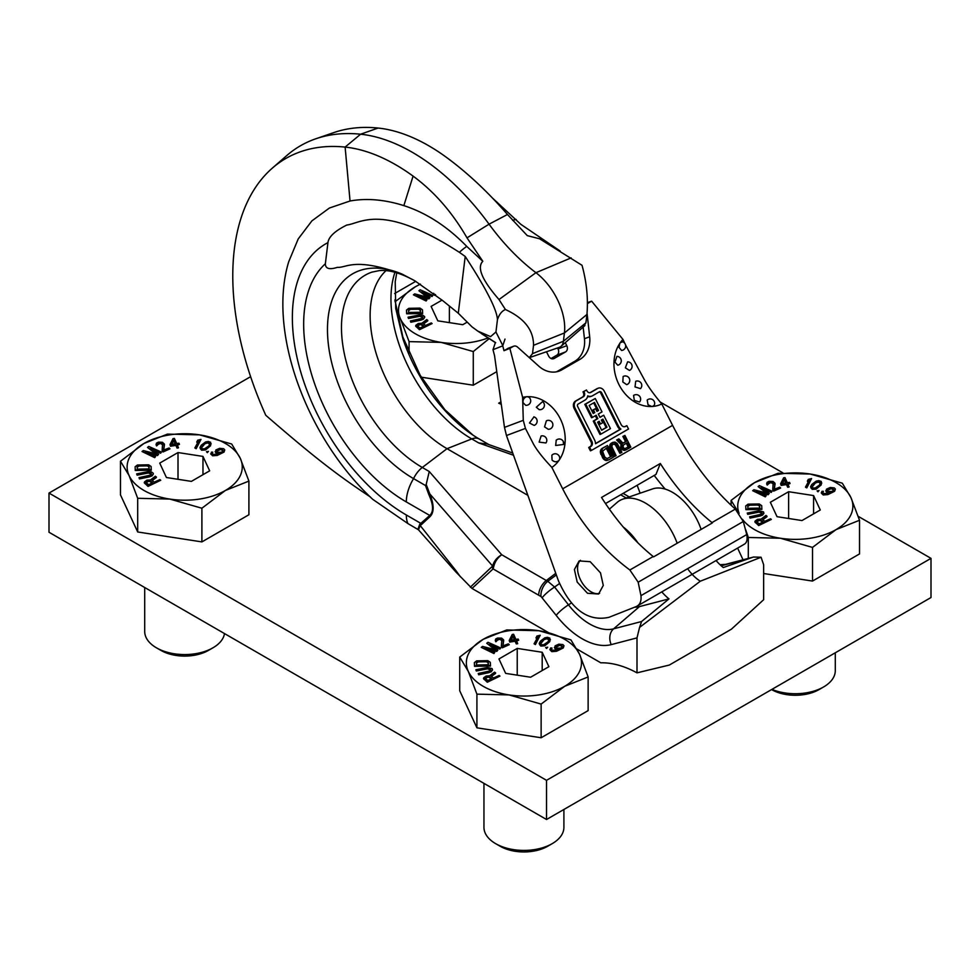 <?xml version="1.0" encoding="UTF-8"?>
<svg xmlns="http://www.w3.org/2000/svg" width="980" height="980" viewBox="0 0 980 980"><rect width="100%" height="100%" fill="white"/><g stroke="black" fill="none" stroke-linecap="round" stroke-linejoin="round"><path stroke-width="1.47" d="M465.206 256.466C486.325 288.843 497.068 309.937 497.436 319.75C499.151 314.445 501.809 311.028 505.423 309.521L498.992 299.537C482.099 280.158 476.709 267.418 482.822 261.293L466.75 246.397C447.395 226.527 426.423 212.93 403.846 205.616C384.589 199.553 366.655 198.021 350.044 200.998L329.402 208.03L311.885 220.88L298.214 238.936L288.757 261.623C267.075 332.355 307.389 438.673 372.719 499.322L407.852 523.528A31.985 18.461 -60 0 1 406.32 514.99A161.173 93.051 60 0 1 300.456 370.991A161.173 93.051 60 0 1 327.945 242.624C328.704 236.756 334.988 230.9 346.785 225.045C361.007 223.367 381.857 202.346 459.363 252.313L465.206 256.466L458.285 313.245L442.678 300.615L414.871 280.819L402.082 274.094C354.037 256.821 346.994 268.018 337.291 267.356C329.415 269.917 325.434 268.716 325.36 263.779L327.945 242.624M370.318 496.934C336.14 474.283 312.975 456.178 265.788 415.3A256.331 147.992 60 0 1 272.318 168.143A256.331 147.992 60 0 1 345.119 147.086A188.209 108.658 60 0 1 413.082 176.106C434.226 191.639 452.209 212.231 467.007 237.858L482.822 261.293M418.497 529.825L420.175 525.501L455.921 570.617L455.651 571.732L418.497 529.825L407.852 523.528M455.651 571.732L472.017 588.453L548.506 632.615M576.938 649.03L600.813 662.811A118.09 68.183 -120 0 1 637 672.844L637 637.882L639.573 627.396L700.32 581.201A31.985 18.461 60 0 1 687.642 568.694M637 672.844L669.291 665.065L731.35 629.234L763.641 599.723L763.641 564.762L761.08 557.24L700.32 581.201M529.323 357.651L559.249 347.373A15.986 9.237 -120 0 0 561.038 346.344A15.986 9.237 -120 0 0 563.402 341.273L564.419 332.967A47.971 27.697 -120 0 0 535.938 272.697A159.911 92.328 60 0 1 489.057 224.175A191.896 110.789 -120 0 0 360.603 134.211A260.019 150.124 -120 0 0 315.879 138.756A260.019 150.124 -120 0 0 286.748 155.575L272.318 168.143M584.105 325.544L585.918 322.8L586.934 314.494C588.282 298.52 586.653 282.13 582.022 265.298L539.613 238.802L527.277 235.629L507.481 214.498C487.709 191.725 467.227 172.59 446.047 157.07A188.209 108.658 60 0 0 378.084 128.049A256.331 147.992 60 0 0 333.984 132.533L315.879 138.756M492.45 198.021L520.858 224.346L560.241 251.088M455.921 570.617L460.465 576.84M417.921 529.347L419.697 524.349A3.197 2.695 59.6 0 1 420.175 525.501L421.547 524.484A3.197 2.585 47.2 0 0 421.069 523.504L406.32 514.99M421.547 524.484L430.22 516.436C434.238 512.148 434.079 504.627 429.779 493.883A3.197 1.262 -21.5 0 1 428.873 494.68L425.491 485.517L413.56 478.62A121.728 70.278 60 0 1 327.663 336.275A121.728 70.278 60 0 1 402.082 274.094M419.697 524.349L429.742 515.456C433.748 511.768 433.454 504.847 428.873 494.68M430.22 516.436A3.197 2.585 47.2 0 0 429.742 515.456L406.32 501.932A145.175 83.815 60 0 1 314.078 382.163A145.175 83.815 60 0 1 325.36 263.779M426.19 484.475L429.252 471.515L501.736 554.754C496.983 557.424 493.945 561.197 492.622 566.06L429.779 493.883L426.19 484.475L425.491 485.517M527.877 495.353L447.027 448.681L471.772 438.93A19.196 11.074 120 0 1 479.245 439.003C466.884 431.874 454.843 421.694 443.107 408.488A121.728 70.278 60 0 1 402.976 338.994L395.724 308.431L395.222 281.591L396.753 272.808M513.52 455.247L478.73 442.948L487.232 444.014L512.724 453.03M761.08 557.24L753.559 557.032L725.604 564.345A12.789 10.315 75.4 0 0 725.004 564.529A57.563 33.234 60 0 1 720.557 565.203M721.231 565.815L752.971 557.216L723.277 567.543A38.061 21.977 60 0 1 716.074 560.536M661.794 591.871A38.061 21.977 60 0 0 668.997 598.878L641.594 621.516L639.573 627.396M559.494 583.541L554.594 587.045L547.796 581.275A23.667 13.671 60 0 1 546.326 580.503L501.736 554.754C497.485 557.828 494.79 561.871 493.663 566.905L493.099 568.902L472.017 588.453M493.663 566.905A6.394 3.062 -168.2 0 1 492.622 566.06L470.339 587.167M429.252 471.515L422.294 467.485L447.027 448.681A108.743 62.781 60 0 1 378.084 359.415A108.743 62.781 60 0 1 385.973 270.676M584.962 325.507L561.038 346.344M529.286 357.627L532.508 353.633L533.524 345.327C533.622 330.089 524.251 318.157 505.423 309.521M497.436 319.75L495.941 331.987L490.576 336.618L477.787 331.105L472.005 326.867L458.285 313.245M502.605 345.205L495.941 331.987M556.334 574.929L547.796 581.275A12.789 7.999 -64.6 0 0 540.948 596.416A36.309 20.96 60 0 1 538.694 595.227L493.099 568.902A6.394 5.182 -132.8 0 1 492.144 566.942M637.858 542.785A45.092 26.031 -120 0 0 623.243 527.02M677.18 543.239A51.168 29.547 -120 0 0 622.827 499.139A51.168 29.547 -120 0 0 617.094 502.446L609.389 509.159M701.129 529.408A45.092 26.031 -120 0 0 652.643 488.898L622.827 499.139M668.997 598.878L639.511 606.583A51.168 29.547 60 0 1 634.538 607.22M625.608 345.095L644.399 379.762C647.792 386.071 653.574 394.132 661.77 403.956L672.586 425.357C689.736 458.946 710.647 486.864 735.331 509.098L743.293 521.519L746.748 534.566C747.691 539.968 746.687 543.263 743.722 544.476M637.367 605.971L744.286 544.243M651.737 406.492A3.724 3.026 69.5 0 0 652.57 406.443L654.322 405.157A4.484 4.484 0 0 0 647.204 400.06L648.05 404.789L651.737 406.492A38.379 31.189 -110.5 0 1 618.98 384.626A38.379 31.189 -110.5 0 1 619.813 343.355A3.724 3.026 -110.5 0 1 620.316 342.632A38.379 31.189 -110.5 0 1 622.974 339.435L624.628 343.098M622.974 339.435L591.626 301.166L587.461 302.612M561.834 369.827L556.603 371.788L574.684 361.338L579.927 359.378L561.834 369.827A25.59 20.801 69.5 0 1 559.298 371.028A25.59 20.801 69.5 0 1 538.792 366.152L517.562 347.104A4.802 3.896 -110.5 0 0 513.716 346.197L508.485 348.157A4.802 3.896 -110.5 0 0 508.008 348.378L513.238 346.418A4.802 3.896 -110.5 0 1 513.716 346.197M504.994 339.092L502.74 345.842L504.002 350.693L508.008 348.378M546.473 351.759L548.69 356.132A4.802 3.896 69.5 0 0 553.761 358.668A4.802 3.896 69.5 0 0 554.239 358.447L565.546 351.918A4.802 3.896 -110.5 0 0 566.783 345.695L565.252 342.669M583.149 327.087L584.448 338.737A25.59 20.801 -110.5 0 1 574.684 361.338M525.439 428.407L533.365 443.866C536.807 450.151 542.969 457.991 551.863 467.411L562.679 488.812C579.866 522.377 602.259 549.437 629.858 569.993L638.176 582.194L640.957 595.644C641.52 601.267 639.928 604.905 636.192 606.571L608.984 617.314C588.11 621.847 571.242 609.621 558.367 580.613L506.464 435.524L525.439 428.407L523.271 420.334L522.622 397.378L509.857 348.378L513.238 346.418M551.863 467.411A38.379 31.189 69.5 0 0 558.845 460.563C556.542 462.315 554.288 462.144 552.059 460.037L551.863 455.259A4.484 4.484 0 0 1 559.678 458.701L559.347 459.841A3.724 3.026 -110.5 0 1 558.845 460.563M559.347 459.841A38.379 31.189 69.5 0 0 560.18 418.57A38.379 31.189 69.5 0 0 527.424 396.704A3.724 3.026 69.5 0 0 526.591 396.753A38.379 31.189 69.5 0 0 522.622 397.378M587.069 313.269L589.678 336.777A25.59 20.801 -110.5 0 1 579.927 359.378M591.626 301.166L588.233 303.114A4.802 3.896 69.5 0 0 587.473 303.727M661.77 403.956A38.379 31.189 -110.5 0 1 652.57 406.443M591.295 450.494L590.413 450.825L588.723 447.48L590.058 446.709A3.761 3.062 69.5 0 0 591.026 441.833L591.908 441.502A3.761 3.062 -110.5 0 1 590.94 446.39L589.605 447.149L591.295 450.494L628.535 429.007L626.845 425.651L625.51 426.423A3.761 3.062 -110.5 0 1 625.142 426.594A3.761 3.062 -110.5 0 1 621.161 424.61L604.244 391.155A5.647 4.582 69.5 0 0 598.278 388.166A5.647 4.582 69.5 0 0 597.714 388.435L590.805 392.429A3.381 2.756 -110.5 0 1 590.462 392.588A3.381 2.756 -110.5 0 1 586.885 390.8L586.493 390.016L583.835 391.547L584.227 392.331A3.381 2.756 -110.5 0 1 583.357 396.729L576.436 400.722A5.647 4.582 69.5 0 0 574.99 408.035L591.908 441.502M626.845 425.651L624.689 426.716M598.278 388.166L597.396 388.497A5.647 4.582 69.5 0 0 596.832 388.766L590.009 392.698M586.493 390.016L582.953 391.877L584.227 392.331M591.026 441.833L574.109 408.366A5.647 4.582 69.5 0 1 575.554 401.041L582.475 397.059A3.381 2.756 69.5 0 0 583.345 392.662M624.909 435.414L623.746 436.088L626.392 441.319L623.084 443.23L618.895 438.893L617.535 439.677L622.178 444.393L621.761 447.541L623.917 449.832L626.171 449.82L630.826 447.137L624.909 435.414L622.864 436.418L625.51 441.649L622.974 443.119M618.895 438.893L616.653 440.008L621.296 444.724L620.695 447.002L621.381 448.865L624.199 450.457L626.171 449.82M612.88 442.36L610.381 443.952L609.585 446.341L614.043 456.643L616.089 455.639L611.875 446.807L612.206 445.006L613.639 443.854L616.138 444.344L620.744 452.956L621.908 452.282L617.18 443.426L614.999 442.103L612.88 442.36L610.736 444.565L610.577 447.235L614.926 456.313M613.26 444.075L615.256 444.675L619.862 453.287L620.744 452.956M607.453 445.496L601.916 448.509L600.274 451.719L602.725 458.028L605.714 460.49L608.715 459.902L613.37 457.207L607.453 445.496L602.798 448.179L601.157 451.388L604.427 458.836L606.596 460.159L608.715 459.902M587.596 396.484A7.142 5.807 69.5 0 0 590.903 396.435L591.785 396.104A7.142 5.807 69.5 0 0 592.496 395.773L599.405 391.78A1.887 1.531 -110.5 0 1 601.585 392.686L618.503 426.153A7.522 6.113 69.5 0 0 620.904 429.081L595.546 443.72A7.522 6.113 69.5 0 0 594.566 439.971L577.649 406.504A1.887 1.531 -110.5 0 1 578.127 404.066L585.048 400.073A7.142 5.807 69.5 0 0 587.731 395.859A7.142 5.807 69.5 0 0 591.785 396.104M595.534 443.548L620.022 429.412A7.522 6.113 69.5 0 1 617.621 426.484L600.703 393.017A1.887 1.531 69.5 0 0 599.123 391.939M603.705 415.238L599.981 417.382L598.29 414.038L602.014 411.894L595.252 398.505L585.673 404.03L592.435 417.419L596.159 415.263L597.849 418.619L594.125 420.763L600.899 434.152L610.466 428.615L603.705 415.238L599.907 417.247M595.252 398.505L584.791 404.36L591.565 417.75L592.435 417.419M595.35 415.74L596.979 418.938L593.255 421.094L600.017 434.483L600.899 434.152M598.4 421.755L599.687 424.303L600.556 423.973L602.688 422.735L601.34 420.065L602.933 419.146L606.988 427.17L601.671 430.245L597.616 422.209L599.209 421.29L600.556 423.973M602.124 419.612L606.106 427.501L601.598 430.11M595.583 408.685L593.451 409.91L594.811 412.592L593.219 413.511L589.152 405.475L594.468 402.413L598.535 410.436L596.943 411.367L595.583 408.685L594.701 409.015L592.582 410.24L593.929 412.923L593.145 413.376M593.66 402.878L597.653 410.767L596.869 411.22M626.33 443.291L628.155 446.892L624.958 448.73M606.228 448.13L610.577 456.717L607.465 458.505M653.195 556.518A159.911 92.328 -120 0 1 601.524 497.448L660.324 463.503A159.911 92.328 -120 0 0 711.995 522.573A15.986 9.237 60 0 1 712.399 522.904L653.599 556.861A15.986 9.237 60 0 0 653.195 556.518L629.858 569.993M605.505 503.549L655.988 474.406L660.324 463.503M654.211 475.435A191.896 110.789 -120 0 0 665.175 489.094M551.054 358.521L556.824 355.189L565.546 351.918M495.243 342.951L492.989 349.701L494.557 355.703L504.48 427.378L506.464 435.524M557.547 347.961L558.049 348.966A4.802 3.896 -110.5 0 1 556.824 355.189M509.857 348.378L504.002 350.693M527.424 396.704L528.918 397.255A4.484 4.484 0 0 1 525.66 405.279L523.063 402.67C522.744 399.754 523.92 397.77 526.591 396.753M544.549 426.851L546.375 420.824A4.484 4.484 0 0 1 552.402 422.797A4.484 4.484 0 0 1 548.249 429.289L544.549 426.851M539.147 442.127L541.107 435.99A4.484 4.484 0 0 1 545.934 442.96L539.147 442.127M563.194 441.441L563.672 444.454L555.648 445.471L556.248 440.204M533.818 416.843A4.484 4.484 0 0 1 534.173 425.394L529.47 423.005L533.977 416.892M539.196 409.64L536.317 407.227L542.601 401.616A4.484 4.484 0 0 1 539.061 409.615M637.086 606.142L636.192 606.571M600.507 572.871L603.288 585.44L598.56 594.027L587.498 593.268L577.196 582.083L574.403 569.515L579.143 560.928L590.205 561.687L600.507 572.871M599.638 593.28A19.196 11.074 60 0 1 580.638 580.087A19.196 11.074 60 0 1 580.466 560.315M640.124 493.21L637.159 485.272M619.813 343.355L619.042 347.422L621.59 350.46M622.716 341.787L620.316 342.632M623.133 376.504L622.827 381.967L626.698 384.675A4.484 4.484 0 0 0 629.295 378.402A4.484 4.484 0 0 0 623.133 376.504M635.702 381.281L635.028 386.929L640.479 388.631A4.484 4.484 0 0 0 635.702 381.281M633.57 395.454L634.317 400.367L639.56 402.033A4.484 4.484 0 0 0 633.57 395.454M625.363 367.806L629.43 370.44A4.484 4.484 0 0 0 627.629 361.853L625.363 367.806M614.987 362.135L617.768 365.221A4.484 4.484 0 0 0 616.922 356.365L614.987 362.135M582.953 391.877L583.835 391.547M588.723 447.48L589.605 447.149M623.452 444.945L627.139 442.825L629.025 446.562L624.64 448.767L623.047 447.113L623.452 444.945M611.447 456.386L607.061 458.603L604.758 457.023L602.577 451.204L607.037 447.664L611.447 456.386L610.577 456.717M620.022 429.412L620.904 429.081M593.255 421.094L594.125 420.763M596.979 418.938L597.849 418.619M584.791 404.36L585.673 404.03M606.106 427.501L606.988 427.17M593.929 412.923L594.811 412.592M592.582 410.24L593.451 409.91M597.653 410.767L598.535 410.436M625.51 441.649L626.392 441.319M622.864 436.418L623.746 436.088M624.199 450.457L625.069 450.126M623.047 450.163L623.917 449.832M621.957 449.502L622.839 449.171M621.381 448.865L622.263 448.534M620.879 447.86L621.761 447.541M620.695 447.002L621.577 446.672M620.769 445.68L621.651 445.349M621.296 444.724L622.178 444.393M616.653 440.008L617.535 439.677M628.155 446.892L629.025 446.562M610.136 448.913L611.018 448.583M609.707 447.554L610.577 447.235M609.585 446.341L610.466 446.01M609.854 444.896L610.736 444.565M610.381 443.952L611.263 443.622M611.226 443.144L612.108 442.813M615.955 445.557L616.837 445.226M615.256 444.675L616.138 444.344M614.497 444.148L615.366 443.818M613.664 443.989L614.534 443.658M606.743 460.539L607.625 460.208M605.714 460.49L606.596 460.159M604.44 459.939L605.309 459.608M603.545 459.167L604.427 458.836M602.725 458.028L603.594 457.697M600.826 454.291L601.708 453.961M600.397 452.932L601.267 452.601M600.274 451.719L601.157 451.388M600.544 450.273L601.426 449.943M601.071 449.318L601.953 448.987M601.916 448.509L602.798 448.179M250.623 376.675L49 493.075L49 532.25L546.534 819.501L931 597.53L931 558.355L858.211 516.338M415.765 281.334L394.634 293.535M782.971 472.899L659.969 401.886M546.534 819.501L546.534 780.325L931 558.355M49 493.075L546.534 780.325M500.952 401.886L498.673 403.197L501.295 404.348M763.641 573.508L812.518 581.067L859.521 553.933L859.521 520.27L850.91 497.534A57.575 33.234 0 0 0 810.203 474.026L778.108 473.254L754.6 482.626A57.575 33.234 0 0 0 739.116 513.373M737.609 548.102L743.036 559.788M748.304 558.404L748.304 537.469L780.411 538.24L812.518 547.404L836.014 529.641A57.575 33.234 0 0 0 850.91 497.534L842.31 483.189L810.203 474.026A57.575 33.234 0 0 0 754.6 482.626L731.092 500.4L738.92 513.091M812.518 581.067L812.518 547.404M742.46 519.327A57.575 33.234 0 0 0 780.411 538.24A57.575 33.234 0 0 0 836.014 529.641L859.521 520.27M745.645 529.616L748.304 537.469M731.092 505.227L731.092 500.4M777.03 516.693L801.995 520.552L820.272 509.992L813.584 495.574L788.618 491.715L770.341 502.274L777.03 516.693M762.795 519.78L766.985 516.681L766.005 515.419L761.068 519.118L757.516 519.351L755.102 521.091L755.286 522.524L758.667 525.047L771.346 519.424L770.501 518.788L764.829 521.311L762.452 519.51L766.985 516.154M754.857 521.875L758.667 525.574L771.346 519.424M747.262 513.067L747.74 513.814L759.022 511.609L761.95 512.834L760.737 514.365L749.614 516.827L750.08 517.575L761.521 515.051L763.616 513.765L763.567 511.94L758.863 510.788L747.262 513.067L747.74 514.341L759.022 512.136L761.95 513.349M749.614 516.827L750.08 518.101L760.002 516.031L762.648 515.051L763.947 513.128M745.731 505.95L745.903 509.661L761.877 509.38L761.717 505.668L759.243 503.977L748.022 504.173L745.731 505.95L745.903 509.147L761.877 508.865M763.028 488.763L771.223 492.413L772.069 491.25L759.39 485.627L758.128 486.57L767.34 493.185L753.914 489.743L752.652 490.686L765.319 496.321L766.164 495.684L756.192 491.25L768.136 494.202L769.251 493.369L761.252 487.452L771.223 491.887L772.069 491.25M758.128 486.57L766.213 492.891M752.652 490.686L765.319 496.836L766.164 495.684M758.839 492.426L768.136 494.729L769.251 493.369M807.422 480.898L809.456 479.82L805.45 487.134L806.773 487.366L811.599 478.571L808.243 479.392L807.422 481.413L809.051 480.555M805.45 487.134L806.773 487.893L811.599 478.571M810.583 486.717L812.187 489.375L816.168 489.118L821.216 484.904L821.24 481.437L818.851 480.629L816.23 481.119L811.844 484.414L810.583 486.717L811.158 488.273L815.054 488.898L819.011 486.827L821.804 482.993M772.73 489.78L773.649 491.127L780.631 488.016L779.7 487.183L774.274 489.204L774.911 483.128L773.073 481.474L769.067 481.327L767.12 482.283L766.666 483.851L768.185 484.218L768.234 483.042L770.942 482.025L773.208 482.822L772.73 489.78L773.649 490.6L780.631 488.016M774.359 489.167L775.07 483.765M766.666 483.851L767.217 485.1L768.185 484.218M768.1 483.899L770.942 482.552L773.502 484.034M780.619 483.728L781.134 485.394L786.487 484.586L787.7 487.244L789.035 487.036L787.822 483.851L790.064 483.52L789.537 482.38L787.308 482.711L784.98 477.591L783.645 477.787L780.619 483.728L781.134 484.867L786.487 484.059L787.7 486.717L789.035 486.521M788.055 484.341L790.064 483.52M817.075 490.845L817.933 491.801L819.06 490.539L817.075 490.845L819.06 490.539M821.264 492.965L823.225 494.974L827.867 494.594L834.617 491.286L835.389 489.081L834.262 487.905L830.281 487.477L826.495 489.155L826.152 491.482L829.742 492.573L827.439 493.43L823.751 493.553L822.759 492.475L823.408 491.348L822.036 491.286L821.264 492.965L822.257 494.043L826.238 494.459L833.551 491.568L835.389 489.081M825.723 490.833L826.851 492.536L828.639 493.014M822.833 492.683L823.408 491.348M756.462 521.703L759.855 520.343L762.783 522.218M747.789 506.391L749.749 505.202L757.564 505.068L759.304 505.705L759.77 508.093M782.469 483.446L784.331 479.833L785.752 482.956M812.028 487.097L815.433 482.969L818.19 482.074L820.37 483.14M827.279 490.539L831.114 488.64L833.833 489.89M788.618 491.715L788.618 518.481M813.584 495.574L813.584 513.863M760.554 520.025L763.212 522.022L759.169 523.822L756.352 521.372L759.035 519.853L760.554 520.539M747.899 508.302L747.764 505.913L749.749 504.676L757.564 504.541L759.672 505.705L759.794 508.093L747.899 508.302M782.187 483.495L784.331 479.306L785.972 482.92L782.187 483.495M814.209 483.397L818.19 481.548L820.444 482.76L819.39 485.137L815.139 488.028L813.033 488.003L811.955 486.95L814.209 483.912M832.032 491.397L828.345 491.519L827.328 489.792L830.023 488.261L832.767 488.395L833.772 490.123L832.032 491.397M771.922 689.369A39.984 23.079 0 0 0 823.58 686.968A39.984 23.079 0 0 0 835.291 670.651L835.291 652.79M771.566 689.589L771.566 689.589A33.577 19.392 0 0 0 819.06 689.589L823.58 686.968M459.718 657.078L459.718 690.753L476.917 727.822L541.132 737.756L588.135 710.61L588.135 676.947L579.535 654.211A57.575 33.234 0 0 0 538.829 630.716L506.721 629.944L483.214 639.315A57.575 33.234 0 0 0 468.318 671.423A57.575 33.234 0 0 0 509.024 694.918L541.132 704.081L564.627 686.319A57.575 33.234 0 0 0 579.535 654.211L570.923 639.879L538.829 630.716A57.575 33.234 0 0 0 483.214 639.315L459.718 657.078L468.318 671.423L476.917 694.146L509.024 694.918A57.575 33.234 0 0 0 564.627 686.319L588.135 676.947M541.132 737.756L541.132 704.081M476.917 727.822L476.917 694.146M505.643 673.37L530.609 677.229L548.898 666.682L542.197 652.264L517.232 648.405L498.955 658.952L505.643 673.37M491.409 676.457L495.611 673.358L494.618 672.096L489.682 675.796L486.129 676.029L483.728 677.768L483.912 679.201L487.281 681.737L499.959 676.114L499.114 675.477L493.455 677.989L491.066 676.2L495.611 672.831M483.471 678.552L487.281 682.252L499.959 676.114M475.888 669.744L476.354 670.504L487.636 668.299L490.257 669.022L490.564 670.087L489.351 671.043L478.228 673.505L478.693 674.252L490.147 671.729L492.23 670.442L492.18 668.617L487.489 667.478L475.888 669.744L476.354 671.018L487.636 668.813L490.564 670.038M478.228 673.505L478.693 674.779L488.616 672.709L491.262 671.741L492.56 669.818M474.345 662.627L474.516 666.351L490.502 666.069L490.331 662.345L487.856 660.667L476.635 660.863L474.345 662.627L474.516 665.824L490.502 665.543M491.642 645.452L499.837 649.091L500.682 647.939L488.016 642.304L486.742 643.26L495.966 649.875L482.528 646.42L481.266 647.364L493.932 652.999L494.778 652.361L484.806 647.939L496.75 650.892L497.877 650.046L489.865 644.142L499.837 648.576L500.682 647.939M486.742 643.26L494.827 649.581M481.266 647.364L493.932 653.525L494.778 652.361M487.452 649.115L496.75 651.418L497.877 650.046M536.036 637.576L538.069 636.51L534.063 643.811L535.386 644.056L540.213 635.248L536.856 636.081L536.036 638.102L537.665 637.245M534.063 643.811L535.386 644.571L540.213 635.248M539.208 643.407L540.801 646.053L544.782 645.795L549.829 641.582L549.854 638.115L547.465 637.319L544.843 637.796L540.458 641.104L539.208 643.407L539.772 644.963L543.667 645.587L547.636 643.505L550.429 639.67M501.344 646.457L502.262 647.805L509.245 644.693L508.326 643.86L502.899 645.881L503.524 639.805L501.687 638.152L497.681 638.005L495.733 638.96L495.292 640.528L496.799 640.908L496.848 639.72L499.567 638.715L501.821 639.511L501.344 646.457L502.262 647.29L509.245 644.693M502.973 645.857L503.696 640.442M495.292 640.528L495.831 641.79L496.799 640.908M496.713 640.577L499.567 639.23L502.115 640.712M509.233 640.405L509.759 642.072L515.1 641.263L516.313 643.921L517.648 643.725L516.448 640.54L518.677 640.197L518.151 639.058L515.921 639.401L513.606 634.268L512.258 634.464L509.233 640.405L509.759 641.545L515.1 640.736L516.313 643.407L517.648 643.198M516.668 641.03L518.677 640.197M545.688 647.523L546.546 648.49L547.673 647.229L545.688 647.523L547.673 647.229M549.878 649.654L551.838 651.651L556.493 651.284L563.231 647.964L564.002 645.759L562.875 644.583L558.894 644.166L555.109 645.832L554.766 648.16L558.355 649.262L556.052 650.108L552.365 650.23L551.373 649.164L552.022 648.037L550.65 647.976L549.878 649.654L550.87 650.72L554.851 651.136L562.165 648.245L564.002 645.759M554.337 647.523L555.464 649.213L557.265 649.691M551.446 649.36L552.022 648.037M485.076 678.38L488.469 677.021L491.397 678.895M476.415 663.08L478.363 661.88L486.19 661.745L487.918 662.382L488.383 664.783L476.513 664.991L476.39 662.59L477.358 661.647L486.19 661.231L488.285 662.382L488.42 664.783M511.095 640.124L512.957 636.51L514.365 639.634M540.642 643.774L544.047 639.646L546.816 638.752L548.996 639.817M555.893 647.229L559.727 645.318L562.447 646.567M517.232 648.405L517.232 675.159M542.197 652.264L542.197 670.541M489.167 676.702L491.825 678.711L487.783 680.5L484.965 678.062L487.648 676.531L489.167 677.229M510.801 640.173L512.957 635.995L514.586 639.597L510.801 640.173M542.822 640.075L546.816 638.237L549.057 639.438L548.004 641.814L543.753 644.705L541.646 644.681L540.568 643.639L542.822 640.602M560.646 648.074L556.959 648.197L555.942 646.469L558.637 644.95L561.381 645.073L562.398 646.812L560.646 648.074M483.949 783.363L483.949 827.341A39.984 23.079 180 0 0 495.66 843.658L500.18 846.267L495.66 843.658A39.984 23.079 0 0 0 552.193 843.658A39.984 23.079 0 0 0 563.904 827.341L563.904 809.48M500.18 846.267A33.577 19.392 0 0 0 547.673 846.267L552.193 843.658M421.29 377.178L473.279 385.214L496.762 371.665M409.077 353.204L409.077 341.616L441.172 342.388L473.279 351.551L489.081 338.713M473.279 385.214L473.279 351.551M420.346 284.114L415.373 286.773A57.575 33.234 0 0 0 400.465 318.88A57.575 33.234 0 0 0 441.172 342.388A57.575 33.234 0 0 0 487.942 337.965M420.445 284.175A57.575 33.234 0 0 0 415.373 286.773L395.038 301.705M396.263 310.881L400.465 318.88L409.077 341.616M442.066 300.088L431.102 306.421L437.803 320.84L462.768 324.699L466.762 322.396M423.568 323.927L427.758 320.827L426.778 319.566L421.829 323.265L418.288 323.498L415.875 325.238L416.059 326.659L419.428 329.194L432.107 323.572L431.274 322.935L425.602 325.458L423.213 323.657L427.758 320.301M415.63 326.022L419.428 329.721L432.107 323.572M408.035 317.214L408.501 317.961L419.783 315.756L422.723 316.981L421.51 318.512L410.387 320.974L410.853 321.722L422.294 319.198L424.389 317.912L424.646 316.589L422.662 315.156L419.636 314.935L408.035 317.214L408.501 318.488L419.783 316.283L422.711 317.496M410.387 320.974L410.853 322.249L420.775 320.178L423.421 319.198L424.72 317.275M406.504 310.096L406.663 313.808L422.649 313.526L422.478 309.815L420.016 308.124L408.783 308.32L406.504 310.096L406.663 313.294L422.649 313.012M423.801 292.91L431.996 296.56L432.841 295.397L420.163 289.774L418.901 290.717L428.113 297.332L414.687 293.89L413.413 294.833L426.092 300.468L426.937 299.831L416.953 295.397L428.897 298.349L430.024 297.516L422.013 291.599L431.996 296.034L432.841 295.397M418.901 290.717L426.986 297.038M413.413 294.833L426.092 300.983L426.937 299.831M419.612 296.572L428.897 298.875L430.024 297.516M433.589 293.265L434.422 295.274L435.622 294.821M417.235 325.85L420.628 324.49L423.544 326.365M408.562 310.538L410.522 309.349L418.338 309.214L420.077 309.852L420.543 312.24L408.66 312.449L408.538 310.06L409.505 309.117L418.338 308.688L420.445 309.852L420.567 312.24M449.391 306.238L449.391 322.628M421.314 324.172L423.985 326.168L419.942 327.969L417.113 325.519L419.808 324L421.314 324.686M433.503 293.927L435.157 294.478M120.479 461.225L120.479 494.9L137.69 531.969L201.892 541.903L248.908 514.757L248.908 481.094L240.296 458.358A57.575 33.234 0 0 0 199.589 434.863L167.482 434.091L143.987 443.462A57.575 33.234 0 0 0 129.09 475.57A57.575 33.234 0 0 0 169.797 499.065L201.892 508.228L225.4 490.466A57.575 33.234 0 0 0 240.296 458.358L231.696 444.026L199.589 434.863A57.575 33.234 0 0 0 143.987 443.462L120.479 461.225L129.09 475.57L137.69 498.293L169.797 499.065A57.575 33.234 0 0 0 225.4 490.466L248.908 481.094M201.892 541.903L201.892 508.228M137.69 531.969L137.69 498.293M166.416 477.517L191.382 481.376L209.659 470.829L202.97 456.411L178.005 452.552L159.728 463.099L166.416 477.517M152.182 480.604L156.371 477.505L155.391 476.243L150.454 479.943L146.902 480.176L144.489 481.915L144.673 483.348L148.041 485.884L160.732 480.261L159.887 479.624L154.215 482.136L151.827 480.347L156.371 476.978M144.244 482.699L148.041 486.399L160.732 480.261M136.649 473.891L137.126 474.651L148.397 472.446L151.03 473.169L151.337 474.234L150.124 475.19L139.001 477.652L139.466 478.399L150.908 475.876L153.003 474.59L153.26 473.267L151.288 471.846L148.25 471.625L136.649 473.891L137.126 475.165L148.397 472.96L151.337 474.185M139.001 477.652L139.466 478.926L149.389 476.856L152.035 475.888L153.333 473.965M135.118 466.774L135.277 470.498L151.263 470.216L151.104 466.492L148.629 464.814L137.408 465.01L135.118 466.774L135.277 469.971L151.263 469.69M152.415 449.6L160.61 453.238L161.455 452.086L148.776 446.451L147.515 447.407L156.727 454.022L143.301 450.567L142.026 451.511L154.705 457.146L155.551 456.509L145.567 452.086L157.511 455.038L158.638 454.193L150.638 448.289L160.61 452.711L161.455 452.086M147.515 447.407L155.6 453.728M142.026 451.511L154.705 457.672L155.551 456.509M148.225 453.262L157.511 455.565L158.638 454.193M196.809 441.723L198.842 440.657L194.836 447.958L196.147 448.203L200.986 439.395L197.629 440.228L196.809 442.25L198.438 441.392M194.836 447.958L196.147 448.718L200.986 439.395M199.969 447.554L201.561 450.2L205.555 449.943L210.59 445.729L210.627 442.262L208.238 441.466L205.616 441.943L201.231 445.251L199.969 447.554L200.545 449.11L204.44 449.734L208.397 447.652L211.19 443.818M162.117 450.604L163.035 451.952L170.006 448.84L169.087 448.007L163.66 450.028L164.297 443.952L162.447 442.299L158.454 442.152L156.506 443.107L156.053 444.675L157.572 445.055L157.621 443.866L160.328 442.862L162.594 443.658L162.117 450.604L163.035 451.425L170.006 448.84M163.746 450.004L164.456 444.589M156.053 444.675L156.604 445.937L157.572 445.055M157.486 444.724L160.328 443.377L162.888 444.859M170.006 444.553L170.52 446.219L175.873 445.41L177.086 448.068L178.421 447.872L177.209 444.687L179.438 444.344L178.924 443.205L176.694 443.548L174.367 438.415L173.031 438.611L170.006 444.553L170.52 445.692L175.873 444.883L177.086 447.554L178.421 447.346M177.429 445.177L179.438 444.344M206.449 451.67L207.319 452.638L208.446 451.376L206.449 451.67L208.446 451.376M210.651 453.801L212.611 455.798L217.254 455.43L224.004 452.111L224.775 449.906L223.648 448.73L219.655 448.313L215.882 449.979L215.539 452.307L219.128 453.409L216.825 454.255L213.138 454.377L212.146 453.311L212.795 452.184L211.423 452.123L211.08 454.451L215.625 455.284L222.925 452.393L224.775 449.906M215.11 451.67L216.237 453.36L218.025 453.838M212.207 453.507L212.795 452.184M145.849 482.528L149.242 481.168L152.157 483.042M137.176 467.227L139.136 466.027L146.951 465.892L148.691 466.529L149.156 468.93M171.855 444.271L173.717 440.657L175.138 443.781M201.402 447.921L204.82 443.793L207.576 442.899L209.757 443.965M216.666 451.376L220.5 449.465L223.207 450.714M178.005 452.552L178.005 479.306M202.97 456.411L202.97 474.688M149.928 480.849L152.598 482.858L148.556 484.647L145.738 482.209L148.421 480.678L149.928 481.376M137.286 469.138L137.151 466.737L139.136 465.512L146.951 465.377L149.058 466.529L149.181 468.93L137.286 469.138M171.561 444.32L173.717 440.143L175.359 443.744L171.561 444.32M203.595 444.222L207.576 442.384L209.83 443.585L208.777 445.961L204.526 448.852L202.419 448.828L201.341 447.787L203.595 444.749M221.419 452.221L217.732 452.344L216.715 450.616L218.454 449.342L222.154 449.22L223.158 450.959L221.419 452.221M144.709 587.51L144.709 631.475A39.984 23.079 180 0 0 156.42 647.805L160.941 650.414L156.42 647.805A39.984 23.079 0 0 0 212.966 647.805A39.984 23.079 0 0 0 224.506 633.57M160.941 650.414A33.577 19.392 0 0 0 208.434 650.414L212.966 647.805M350.044 200.998L345.119 147.086L360.603 134.211L378.084 128.049M466.75 246.397A31.985 11.98 133.4 0 0 459.363 252.313M403.846 205.616L413.082 176.106M507.481 214.498L489.057 224.175L467.007 237.858M512.65 220.341A31.985 11.98 -46.6 0 1 516.178 219.508M637 637.882L611.238 644.62A70.205 40.535 60 0 1 556.187 615.366L540.948 596.416M406.32 501.932A31.985 18.461 -60 0 1 413.56 478.62A19.196 11.074 -60 0 1 422.294 467.485A114.28 65.979 60 0 1 346.014 360.959A114.28 65.979 60 0 1 371.91 272.134L379.138 270.639C388.741 269.586 400.649 272.979 414.871 280.819M571.144 257.887L535.938 272.697L498.992 299.537M478.73 442.948L471.772 438.93A114.28 65.979 60 0 1 394.952 272.293M626.183 497.987L620.659 494.802M641.594 621.516L613.615 628.829A57.563 33.234 60 0 1 568.474 604.844L554.594 587.045A12.789 2.45 -37.9 0 0 542.308 597.567M611.238 644.62A12.789 10.315 -104.6 0 1 613.615 628.829L639.511 606.583M556.187 615.366A12.789 2.45 -37.9 0 1 568.474 604.844L571.61 602.859M538.694 595.227A12.789 7.387 -60 0 1 546.326 580.503L555.77 573.325M532.508 353.633L563.402 341.273L585.918 322.8M586.934 314.494L564.419 332.967L533.524 345.327M672.586 425.357L562.679 488.812M711.995 522.573L735.331 509.098M553.259 358.815L554.239 358.447M502.74 345.842L492.989 349.701M504.48 427.378L523.271 420.334M743.293 521.519L638.176 582.194M640.957 595.644L746.748 534.566M558.049 348.966L566.783 345.695M584.448 338.737L589.678 336.777M587.461 303.408L588.233 303.114M590.058 446.709L590.94 446.39M574.109 408.366L574.99 408.035M575.554 401.041L576.436 400.722M582.475 397.059L583.357 396.729M590.107 392.686L590.805 392.429M596.832 388.766L597.714 388.435M624.738 426.716L625.51 426.423M617.621 426.484L618.503 426.153M600.703 393.017L601.585 392.686M394.879 299.892L402.829 336.912L420.236 375.377L444.846 409.689L472.936 435.083M623.096 493.393L629.246 496.934M720.018 564.701L725.604 564.345M495.574 342.755L481.572 333.702M475.386 329.341L472.005 326.867M477.787 331.105L495.696 342.682M479.245 439.003L488.996 444.638M563.672 444.454A4.484 4.484 0 0 0 556.101 440.339M621.528 350.473A4.484 4.484 0 0 0 622.643 341.763"/></g></svg>
